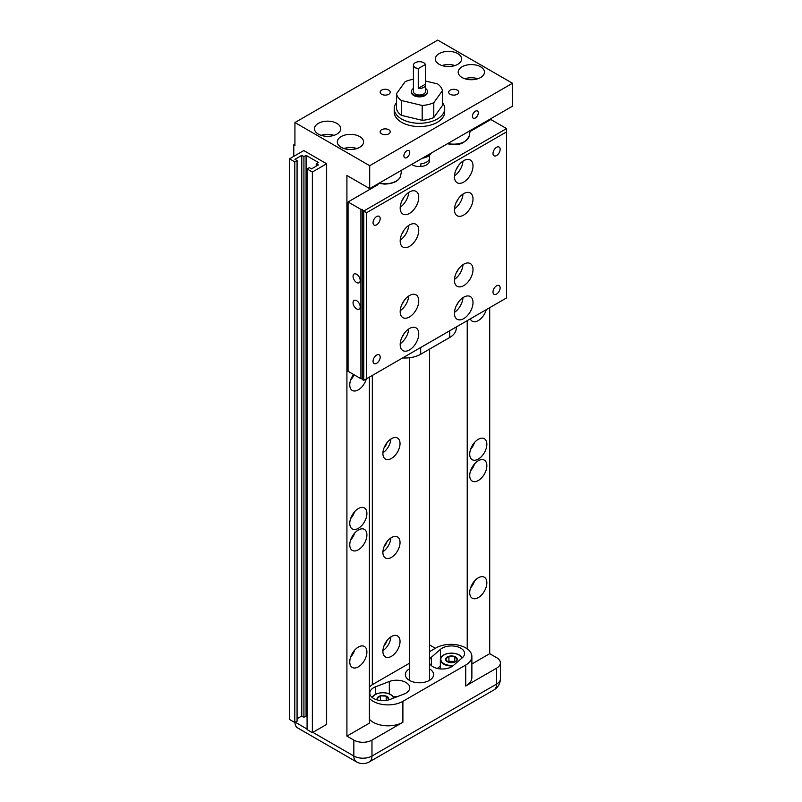 <?xml version="1.0" encoding="UTF-8"?>
<svg xmlns="http://www.w3.org/2000/svg" width="802" height="802" viewBox="0 0 802 802"><rect width="100%" height="100%" fill="white"/><g stroke="black" fill="none" stroke-linecap="round" stroke-linejoin="round"><path stroke-width="1.2" d="M462.042 77.513A13.123 7.579 180 0 1 458.203 72.15A13.123 7.579 180 0 1 466.303 65.152A13.123 7.579 180 0 1 480.609 66.797A13.123 7.579 180 0 1 484.458 72.15A13.123 7.579 180 0 1 476.348 79.157A13.123 7.579 180 0 1 462.042 77.513M477.791 78.746A13.123 7.579 0 0 0 464.859 78.746M439.195 64.32A13.123 7.579 180 0 1 435.356 58.957A13.123 7.579 180 0 1 443.456 51.96A13.123 7.579 180 0 1 457.762 53.604A13.123 7.579 180 0 1 461.611 58.957A13.123 7.579 180 0 1 453.501 65.964A13.123 7.579 180 0 1 439.195 64.32M454.945 65.553A13.123 7.579 0 0 0 442.012 65.553M341.161 147.297A13.123 7.579 180 0 1 337.321 141.944A13.123 7.579 180 0 1 345.421 134.936A13.123 7.579 180 0 1 359.727 136.581A13.123 7.579 180 0 1 363.577 141.944A13.123 7.579 180 0 1 355.466 148.941A13.123 7.579 180 0 1 341.161 147.297M356.91 148.54A13.123 7.579 0 0 0 343.978 148.54M318.314 134.104A13.123 7.579 180 0 1 314.474 128.751A13.123 7.579 180 0 1 322.574 121.744A13.123 7.579 180 0 1 336.88 123.388A13.123 7.579 180 0 1 340.73 128.751A13.123 7.579 180 0 1 332.619 135.749A13.123 7.579 180 0 1 318.314 134.104M334.063 135.348A13.123 7.579 0 0 0 321.131 135.348M450.163 94.265A5.053 2.917 180 0 1 448.679 92.21A5.053 2.917 180 0 1 451.797 89.513A5.053 2.917 180 0 1 457.3 90.145A5.053 2.917 180 0 1 458.774 92.21A5.053 2.917 180 0 1 455.656 94.897A5.053 2.917 180 0 1 450.163 94.265M381.612 133.844A5.053 2.917 180 0 1 380.138 131.779A5.053 2.917 180 0 1 383.256 129.092A5.053 2.917 180 0 1 388.749 129.724A5.053 2.917 180 0 1 390.233 131.779A5.053 2.917 180 0 1 387.115 134.475A5.053 2.917 180 0 1 381.612 133.844M381.612 94.265A5.053 2.917 180 0 1 380.138 92.21A5.053 2.917 180 0 1 383.256 89.513A5.053 2.917 180 0 1 388.749 90.145A5.053 2.917 180 0 1 390.233 92.21A5.053 2.917 180 0 1 387.115 94.897A5.053 2.917 180 0 1 381.612 94.265M442.443 102.666A25.243 14.576 180 0 1 444.699 108.691A25.243 14.576 180 0 1 437.311 118.997A25.243 14.576 180 0 1 409.792 122.165A25.243 14.576 180 0 1 394.213 108.691A25.243 14.576 180 0 1 396.469 102.666M444.699 108.691L444.699 111.989A25.243 14.576 180 0 1 437.311 122.295A25.243 14.576 180 0 1 409.792 125.463A25.243 14.576 180 0 1 394.213 111.989L394.213 108.691M406.825 150.786A4.14 2.386 -60 0 1 408.89 150.575A4.14 2.386 -60 0 1 409.521 153.894A4.14 2.386 -60 0 1 406.825 157.543A4.14 2.386 -60 0 1 404.749 157.753A4.14 2.386 -60 0 1 404.118 154.435A4.14 2.386 -60 0 1 406.825 150.786M475.365 111.207A4.14 2.386 -60 0 1 477.431 111.007A4.14 2.386 -60 0 1 478.072 114.325A4.14 2.386 -60 0 1 475.365 117.974A4.14 2.386 -60 0 1 473.29 118.175A4.14 2.386 -60 0 1 472.659 114.856A4.14 2.386 -60 0 1 475.365 111.207M358.334 530.002A12.12 6.997 -60 0 1 364.399 529.4A12.12 6.997 -60 0 1 366.253 539.114A12.12 6.997 -60 0 1 358.334 549.791A12.12 6.997 -60 0 1 352.278 550.393A12.12 6.997 -60 0 1 350.424 540.678A12.12 6.997 -60 0 1 358.334 530.002M354.644 533.099A12.12 6.997 -60 0 1 350.604 540.097M358.334 647.074A12.12 6.997 -60 0 1 364.399 646.472A12.12 6.997 -60 0 1 366.253 656.186A12.12 6.997 -60 0 1 358.334 666.863A12.12 6.997 -60 0 1 352.278 667.464A12.12 6.997 -60 0 1 350.424 657.75A12.12 6.997 -60 0 1 358.334 647.074M354.644 650.171A12.12 6.997 -60 0 1 350.604 657.169M358.334 508.568A12.12 6.997 -60 0 1 364.399 507.967A12.12 6.997 -60 0 1 366.253 517.671A12.12 6.997 -60 0 1 358.334 528.348A12.12 6.997 -60 0 1 352.278 528.949A12.12 6.997 -60 0 1 350.424 519.245A12.12 6.997 -60 0 1 358.334 508.568M354.644 511.666A12.12 6.997 -60 0 1 350.604 518.653M366.334 378.895A12.12 6.997 -60 0 1 358.334 389.842A12.12 6.997 -60 0 1 352.278 390.444A12.12 6.997 -60 0 1 353.562 374.484M354.033 374.755A12.12 6.997 -60 0 1 350.604 380.148M369.401 719.284A21.002 12.13 0 0 0 373.191 722.271A21.002 12.13 0 0 0 402.895 722.271L371.978 740.116A12.822 7.408 180 0 1 353.842 740.116L346.915 736.116L369.401 723.133L369.401 377.12M402.895 722.271L402.895 701.329A21.002 12.13 180 0 1 373.191 701.329A21.002 12.13 180 0 1 369.401 698.341M369.401 687.164A21.002 12.13 180 0 1 373.191 684.176L409.361 663.294M294.935 722.432A12.822 7.408 120 0 0 297.592 727.895L356.499 761.9A12.822 7.408 -60 0 1 353.842 756.025A12.822 7.408 0 0 0 371.978 756.025L371.978 740.116M478.293 460.749A12.12 6.997 -60 0 1 484.348 460.147A12.12 6.997 -60 0 1 486.202 469.852A12.12 6.997 -60 0 1 478.293 480.528A12.12 6.997 -60 0 1 472.228 481.13A12.12 6.997 -60 0 1 470.373 471.426A12.12 6.997 -60 0 1 478.293 460.749M474.594 463.847A12.12 6.997 -60 0 1 470.563 470.844M478.293 577.821A12.12 6.997 -60 0 1 484.348 577.219A12.12 6.997 -60 0 1 486.202 586.934A12.12 6.997 -60 0 1 478.293 597.61A12.12 6.997 -60 0 1 472.228 598.212A12.12 6.997 -60 0 1 470.373 588.498A12.12 6.997 -60 0 1 478.293 577.821M474.594 580.919A12.12 6.997 -60 0 1 470.563 587.916M478.293 439.306A12.12 6.997 -60 0 1 484.348 438.714A12.12 6.997 -60 0 1 486.202 448.418A12.12 6.997 -60 0 1 478.293 459.095A12.12 6.997 -60 0 1 472.228 459.696A12.12 6.997 -60 0 1 470.373 449.982A12.12 6.997 -60 0 1 478.293 439.306M474.594 442.403A12.12 6.997 -60 0 1 470.563 449.401M486.283 309.642A12.12 6.997 -60 0 1 478.293 320.589A12.12 6.997 -60 0 1 472.228 321.181A12.12 6.997 -60 0 1 470.293 318.865M386.975 442.714A7.068 4.08 -60 0 1 384.168 447.566M386.975 541.651A7.068 4.08 -60 0 1 384.168 546.503M386.975 640.587A7.068 4.08 -60 0 1 384.168 645.44M422.413 158.184A12.12 6.997 0 0 0 431.205 153.112M429.551 659.625A13.123 7.579 180 0 1 431.386 657.219L440.519 649.299A13.123 7.579 180 0 1 442.163 648.146A13.123 7.579 180 0 1 456.468 646.502A13.123 7.579 180 0 1 464.569 653.51A13.123 7.579 180 0 1 462.363 657.71L453.23 665.63A13.123 7.579 180 0 1 433.02 666.783A13.123 7.579 180 0 1 429.551 663.224M390.183 699.384A13.123 7.579 180 0 1 376.709 699.765A13.123 7.579 180 0 1 369.772 693.078A13.123 7.579 180 0 1 373.622 687.725A13.123 7.579 180 0 1 375.617 686.773L389.331 681.499A13.123 7.579 180 0 1 402.804 681.119A13.123 7.579 180 0 1 409.732 687.805A13.123 7.579 180 0 1 403.887 694.111L390.183 699.384M429.551 668.898A14.135 8.16 180 0 1 433.591 674.612A14.135 8.16 180 0 1 429.451 680.387A14.135 8.16 180 0 1 414.043 682.151A14.135 8.16 180 0 1 405.321 674.612A14.135 8.16 180 0 1 409.361 668.898M391.466 438.654A12.12 6.997 -60 0 1 397.521 438.052A12.12 6.997 -60 0 1 399.386 447.757A12.12 6.997 -60 0 1 391.466 458.433A12.12 6.997 -60 0 1 385.411 459.035A12.12 6.997 -60 0 1 383.546 449.331A12.12 6.997 -60 0 1 391.466 438.654M390.875 439.015A12.12 6.997 -60 0 1 382.915 452.799M391.466 537.591A12.12 6.997 -60 0 1 397.521 536.989A12.12 6.997 -60 0 1 399.386 546.693A12.12 6.997 -60 0 1 391.466 557.37A12.12 6.997 -60 0 1 385.411 557.971A12.12 6.997 -60 0 1 383.546 548.267A12.12 6.997 -60 0 1 391.466 537.591M390.875 537.952A12.12 6.997 -60 0 1 382.915 551.736M391.466 636.527A12.12 6.997 -60 0 1 397.521 635.926A12.12 6.997 -60 0 1 399.386 645.63A12.12 6.997 -60 0 1 391.466 656.307A12.12 6.997 -60 0 1 385.411 656.908A12.12 6.997 -60 0 1 383.546 647.204A12.12 6.997 -60 0 1 391.466 636.527M390.875 636.888A12.12 6.997 -60 0 1 382.915 650.673M420.88 166.505L420.88 163.768A10.095 5.835 0 0 0 429.451 158.826L429.451 161.563M411.426 91.719A8.08 4.662 0 0 0 411.376 92.21A8.08 4.662 0 0 0 413.742 95.508A8.08 4.662 0 0 0 422.544 96.511A8.08 4.662 0 0 0 427.536 92.21A8.08 4.662 0 0 0 427.486 91.719M425.511 88.471A8.03 4.642 180 0 1 427.486 91.508A8.03 4.642 180 0 1 422.534 95.799A8.03 4.642 180 0 1 413.772 94.796A8.03 4.642 180 0 1 411.426 91.508A8.03 4.642 180 0 1 413.401 88.471M452.889 665.911A11.108 6.416 180 0 1 443.586 664.086A11.108 6.416 180 0 1 440.338 659.545A11.108 6.416 180 0 1 447.195 653.62A11.108 6.416 180 0 1 459.295 655.013A11.108 6.416 180 0 1 462.173 657.881M372.178 697.449A11.108 6.416 180 0 1 390.754 694.592A11.108 6.416 180 0 1 393.832 697.981M418.253 68.641L418.343 68.511A5.955 3.439 180 0 1 415.246 67.558A5.955 3.439 180 0 1 415.246 62.696A5.955 3.439 180 0 1 423.667 62.696L423.737 62.736A6.055 3.499 180 0 1 425.391 64.521L425.391 84.22A6.055 3.499 180 0 1 425.511 84.922A6.055 3.499 180 0 1 418.253 88.35L418.253 68.641A6.055 3.499 180 0 1 415.175 67.689A6.055 3.499 180 0 1 413.401 65.213A6.055 3.499 180 0 1 415.175 62.736A6.055 3.499 180 0 1 415.205 62.716M425.511 84.922L425.511 91.508A6.055 3.499 180 0 1 421.772 94.746A6.055 3.499 180 0 1 415.175 93.984A6.055 3.499 180 0 1 413.401 91.508L413.401 65.213M453.571 665.329A10.626 6.135 180 0 1 443.937 663.655A10.626 6.135 180 0 1 443.937 654.983A10.626 6.135 180 0 1 458.955 654.983A10.626 6.135 180 0 1 461.872 658.141M372.479 697.69A10.626 6.135 180 0 1 379.817 693.028A10.626 6.135 180 0 1 390.414 694.562A10.626 6.135 180 0 1 393.441 698.131M455.285 661.851L457.26 659.575A5.835 3.368 180 0 1 455.566 661.7A5.835 3.368 180 0 1 453.962 662.352A5.835 3.368 180 0 1 448.148 662.101A5.835 3.368 180 0 1 447.326 661.7A5.835 3.368 180 0 1 445.631 659.064L447.656 661.891M454.784 662.081A5.053 2.917 0 0 0 451.827 661.359A5.053 2.917 0 0 0 448.107 662.081M455.105 661.941L448.919 661.229L447.977 662.031M380.379 700.517L380.379 695.855L377.09 698.632L377.842 700.076M386.193 696.116L380.379 695.855A5.835 3.368 180 0 1 386.193 696.116A5.835 3.368 180 0 1 388.709 699.154L386.193 696.116L386.193 700.417M448.919 656.287L445.631 659.064A5.835 3.368 180 0 1 448.919 656.287A5.835 3.368 180 0 1 454.734 656.537L448.919 656.287L448.919 661.229M454.734 661.49L454.734 656.537A5.835 3.368 180 0 1 457.26 659.575L454.734 656.537M388.709 699.154A5.835 3.368 180 0 1 388.429 699.956M377.361 699.956A5.835 3.368 180 0 1 377.09 698.632A5.835 3.368 180 0 1 380.379 695.855M418.343 68.511L425.391 64.521M423.737 62.736L423.667 62.696A5.955 3.439 180 0 1 425.311 64.481M425.391 84.22L418.253 88.35M425.391 81.002L437.621 83.929A23.148 13.363 180 0 1 442.443 90.636L433.792 102.696A23.148 13.363 180 0 1 422.183 105.473L401.291 100.481A23.148 13.363 180 0 1 396.469 93.774L405.12 81.714A23.148 13.363 180 0 1 413.401 79.308M433.792 102.696L433.792 117.533A23.148 13.363 180 0 1 422.183 120.32L422.183 105.473M422.183 120.32L401.291 115.328L401.291 100.481M401.291 115.328A23.148 13.363 180 0 1 396.469 108.621L396.469 93.774M433.792 117.533L442.443 105.473L442.443 90.636M369.522 377.05L369.522 687.033M397.11 696.717A13.123 7.579 0 0 0 393.351 696.948M437.441 668.457L440.338 665.951M372.328 375.426L372.328 684.697M301.783 155.357L301.783 716.006L303.928 717.239L306.073 716.006L306.073 155.357L303.928 156.601L301.783 155.357L294.935 159.317L297.071 160.55L294.795 161.874L289.502 158.826L303.788 150.575L326.635 163.768L312.359 172.019L312.359 732.657L307.076 729.609L307.076 168.961L309.351 167.648L311.497 168.881L318.354 164.921L316.209 163.688L316.209 166.164M303.928 717.239L303.928 156.601M316.209 163.688L318.354 162.455L306.073 155.357M294.795 161.874L294.795 722.512L297.071 721.198L297.071 160.55M402.895 701.329L465.721 665.048L465.721 685.991A21.002 12.13 0 0 0 471.877 677.419L471.877 656.477A21.002 12.13 180 0 1 465.721 665.048M429.551 651.635L436.017 647.906A21.002 12.13 180 0 1 458.914 645.269A21.002 12.13 180 0 1 471.877 656.477M307.076 716.577L306.073 716.006M301.783 716.006L297.071 718.722M312.359 172.019L307.076 168.961M294.795 722.512L289.502 719.464L289.502 158.826M489.711 307.657L489.711 653.67L496.638 657.67A12.822 7.408 180 0 1 500.398 662.903A12.822 7.408 180 0 1 496.638 668.146L465.721 685.991M369.401 189.633L369.401 188.46M429.551 644.908L435.376 648.277M467.225 320.64L467.225 648.868M489.711 119.338L489.711 120.17M471.877 663.976L489.711 653.67M326.635 163.768L326.635 724.406L312.359 732.657M346.915 736.116L346.915 175.478L369.692 188.63L512.498 106.185L512.498 83.258L369.692 165.703L294.935 122.546L437.732 40.1L512.498 83.258M369.692 188.63L369.692 165.703M294.935 122.546L294.935 145.463L293.793 144.811L294.935 144.149M293.793 156.35L293.793 144.811M411.627 164.42A10.095 5.835 0 0 0 412.318 164.861A10.095 5.835 0 0 0 423.326 166.124A10.095 5.835 0 0 0 429.551 160.741L429.551 155.267M373.05 361.251A5.053 2.917 -60 0 1 375.246 356.168A5.053 2.917 -60 0 1 379.135 354.815A5.053 2.917 -60 0 1 380.188 357.131A5.053 2.917 -60 0 1 377.983 362.203A5.053 2.917 -60 0 1 374.093 363.557A5.053 2.917 -60 0 1 373.05 361.251M373.05 222.735A5.053 2.917 -60 0 1 375.246 217.653A5.053 2.917 -60 0 1 379.135 216.299A5.053 2.917 -60 0 1 380.188 218.615A5.053 2.917 -60 0 1 377.983 223.698A5.053 2.917 -60 0 1 374.093 225.051A5.053 2.917 -60 0 1 373.05 222.735M492.999 153.483A5.053 2.917 -60 0 1 495.205 148.4A5.053 2.917 -60 0 1 499.095 147.047A5.053 2.917 -60 0 1 500.137 149.362A5.053 2.917 -60 0 1 497.932 154.445A5.053 2.917 -60 0 1 494.042 155.788A5.053 2.917 -60 0 1 492.999 153.483M492.999 291.998A5.053 2.917 -60 0 1 495.205 286.915A5.053 2.917 -60 0 1 499.095 285.562A5.053 2.917 -60 0 1 500.137 287.868A5.053 2.917 -60 0 1 497.932 292.951A5.053 2.917 -60 0 1 494.042 294.304A5.053 2.917 -60 0 1 492.999 291.998M400.178 208.059A13.123 7.579 -60 0 1 405.912 194.846A13.123 7.579 -60 0 1 416.027 191.337A13.123 7.579 -60 0 1 418.744 197.342A13.123 7.579 -60 0 1 413.01 210.555A13.123 7.579 -60 0 1 402.895 214.074A13.123 7.579 -60 0 1 400.178 208.059M400.178 241.041A13.123 7.579 -60 0 1 405.912 227.828A13.123 7.579 -60 0 1 416.027 224.309A13.123 7.579 -60 0 1 418.744 230.324A13.123 7.579 -60 0 1 413.01 243.537A13.123 7.579 -60 0 1 402.895 247.046A13.123 7.579 -60 0 1 400.178 241.041M454.443 176.731A13.123 7.579 -60 0 1 460.178 163.518A13.123 7.579 -60 0 1 470.293 160.009A13.123 7.579 -60 0 1 473.01 166.014A13.123 7.579 -60 0 1 467.275 179.227A13.123 7.579 -60 0 1 457.16 182.746A13.123 7.579 -60 0 1 454.443 176.731M454.443 209.713A13.123 7.579 -60 0 1 460.178 196.5A13.123 7.579 -60 0 1 470.293 192.981A13.123 7.579 -60 0 1 473.01 198.996A13.123 7.579 -60 0 1 467.275 212.199A13.123 7.579 -60 0 1 457.16 215.718A13.123 7.579 -60 0 1 454.443 209.713M400.178 311.617A13.123 7.579 -60 0 1 405.912 298.404A13.123 7.579 -60 0 1 416.027 294.885A13.123 7.579 -60 0 1 418.744 300.9A13.123 7.579 -60 0 1 413.01 314.103A13.123 7.579 -60 0 1 402.895 317.622A13.123 7.579 -60 0 1 400.178 311.617M400.178 344.589A13.123 7.579 -60 0 1 405.912 331.386A13.123 7.579 -60 0 1 416.027 327.868A13.123 7.579 -60 0 1 418.744 333.873A13.123 7.579 -60 0 1 413.01 347.086A13.123 7.579 -60 0 1 402.895 350.604A13.123 7.579 -60 0 1 400.178 344.589M454.443 280.289A13.123 7.579 -60 0 1 460.178 267.076A13.123 7.579 -60 0 1 470.293 263.557A13.123 7.579 -60 0 1 473.01 269.572A13.123 7.579 -60 0 1 467.275 282.775A13.123 7.579 -60 0 1 457.16 286.294A13.123 7.579 -60 0 1 454.443 280.289M454.443 313.261A13.123 7.579 -60 0 1 460.178 300.058A13.123 7.579 -60 0 1 470.293 296.539A13.123 7.579 -60 0 1 473.01 302.544A13.123 7.579 -60 0 1 467.275 315.757A13.123 7.579 -60 0 1 457.16 319.276A13.123 7.579 -60 0 1 454.443 313.261M360.198 280.449A5.053 2.917 -120 0 0 357.993 275.367A5.053 2.917 -120 0 0 354.103 274.013A5.053 2.917 -120 0 0 353.05 276.329A5.053 2.917 -120 0 0 355.256 281.412A5.053 2.917 -120 0 0 359.146 282.765A5.053 2.917 -120 0 0 360.198 280.449M360.198 306.835A5.053 2.917 -120 0 0 357.993 301.752A5.053 2.917 -120 0 0 354.103 300.399A5.053 2.917 -120 0 0 353.05 302.715A5.053 2.917 -120 0 0 355.256 307.788A5.053 2.917 -120 0 0 359.146 309.141A5.053 2.917 -120 0 0 360.198 306.835M449.701 330.795L420.689 347.547A22.255 12.852 180 0 1 419.707 348.078L450.624 330.234A22.255 12.852 180 0 1 449.701 330.795L449.701 337.492A22.255 12.852 0 0 0 456.218 328.409L456.218 326.995M449.701 337.492L420.689 354.243L420.689 347.547M402.624 357.943A22.255 12.852 0 0 0 420.689 354.243M360.91 209.382L360.91 378.724L348.058 371.306L348.058 201.964L360.91 209.382L362.334 209.382L362.334 210.204L363.767 211.026L506.563 128.581L490.854 119.518L470.042 131.528M362.334 378.724L360.91 378.724M456.268 305.833A7.268 4.2 120 0 0 458.203 302.484M456.268 272.85A7.268 4.2 120 0 0 458.203 269.502M402.002 337.161A7.268 4.2 120 0 0 403.937 333.812M402.002 304.179A7.268 4.2 120 0 0 403.937 300.83M456.268 202.274A7.268 4.2 120 0 0 458.203 198.926M456.268 169.302A7.268 4.2 120 0 0 458.203 165.954M366.624 212.68L366.624 378.724L506.563 297.933L506.563 131.879L366.624 212.68L363.767 211.026L363.767 380.379L362.334 379.546L362.334 210.204M402.002 233.613A7.268 4.2 120 0 0 403.937 230.254M402.002 200.63A7.268 4.2 120 0 0 403.937 197.282M377.311 184.229L378.043 184.65L348.058 201.964M454.473 312.389A13.123 7.579 120 0 0 462.985 297.652M454.473 279.407A13.123 7.579 120 0 0 462.985 264.67M400.208 343.717A13.123 7.579 120 0 0 408.719 328.98M400.208 310.735A13.123 7.579 120 0 0 408.719 295.998M454.473 208.831A13.123 7.579 120 0 0 462.985 194.094M454.473 175.859A13.123 7.579 120 0 0 462.985 161.122M400.208 240.169A13.123 7.579 120 0 0 408.719 225.422M400.208 207.187A13.123 7.579 120 0 0 408.719 192.45M506.563 131.879L506.563 128.581M366.624 378.724L363.767 380.379M379.326 183.067A15.549 8.982 0 0 0 384.579 183.718A15.549 8.982 0 0 0 400.649 175.698L401.672 170.164M447.867 143.498A15.549 8.982 0 0 0 450.513 143.959A15.549 8.982 0 0 0 469.19 136.129L470.213 130.586M440.519 658.382L440.519 649.299M375.617 686.773L375.617 694.281M389.331 693.89L389.331 681.499M431.386 657.219L431.386 665.63M496.638 668.146L496.638 684.056A12.822 7.408 60 0 1 493.982 689.921L369.321 761.9A12.822 7.408 -120 0 0 371.978 756.025L496.638 684.056A12.822 7.408 0 0 0 500.398 678.823C500.247 683.645 498.112 687.344 493.982 689.921M295.286 722.231L307.076 729.028M312.85 732.366L353.842 756.025L353.842 740.116M400.649 175.698C399.326 180.811 393.982 183.618 384.599 184.119L378.875 183.327M469.19 136.129C465.481 142.967 459.295 145.713 450.614 144.36L447.426 143.748M429.551 349.131L429.551 680.327M427.486 91.508L427.486 92.691M440.338 659.545L440.338 668.818M411.426 91.508L411.426 92.691M409.361 357.752L409.361 680.327M356.499 761.9C360.75 764.186 365.02 764.186 369.321 761.9M500.398 678.823L500.398 662.903"/></g></svg>
